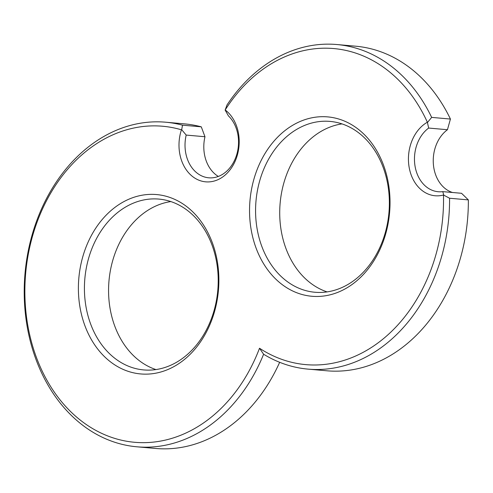 <?xml version="1.0" encoding="UTF-8"?>
<svg xmlns="http://www.w3.org/2000/svg" width="493" height="493" viewBox="0 0 493 493"><rect width="100%" height="100%" fill="white"/><g stroke="black" fill="none" stroke-linecap="round" stroke-linejoin="round"><path stroke-width="0.74" d="M389.735 210.838A90.04 70.068 -84.9 0 0 290.389 126.701A90.04 70.068 -84.9 0 0 279.241 282.243A90.04 70.068 -84.9 0 0 389.735 210.838M389.088 210.875A85.757 66.728 95.1 0 1 314.898 292.25A85.757 66.728 95.1 0 1 256.003 200.941A85.757 66.728 95.1 0 1 330.039 121.407A85.757 66.728 95.1 0 1 389.088 210.875M427.363 122.215A38.59 30.03 -84.9 0 0 409.547 169.352A38.59 30.03 -84.9 0 0 443.497 195.006A158.647 123.447 95.1 0 1 383.992 338.223A158.647 123.447 95.1 0 1 259.515 348.243A158.647 123.447 95.1 0 1 100.868 432.977A158.647 123.447 95.1 0 1 31.644 239.321A158.647 123.447 95.1 0 1 181.43 129.807A38.59 30.03 -84.9 0 0 195.789 178.688A38.59 30.03 -84.9 0 0 235.358 160.724A38.59 30.03 -84.9 0 0 225.19 109.951A158.647 123.447 95.1 0 1 427.363 122.215L428.67 128.057L447.447 129.721A34.3 26.69 -84.9 0 0 433.378 164.218A34.3 26.69 -84.9 0 0 452.488 192.492M218.584 288.51A90.04 70.068 -84.9 0 0 119.238 204.373A90.04 70.068 -84.9 0 0 108.09 359.921A90.04 70.068 -84.9 0 0 218.584 288.51M327.099 291.899A85.757 66.728 95.1 0 1 280.147 203.079A85.757 66.728 95.1 0 1 341.988 123.903M217.937 288.547A85.757 66.728 95.1 0 1 143.746 369.929A85.757 66.728 95.1 0 1 84.851 278.613A85.757 66.728 95.1 0 1 158.888 199.086A85.757 66.728 95.1 0 1 217.937 288.547M155.948 369.577A85.757 66.728 95.1 0 1 108.996 280.757A85.757 66.728 95.1 0 1 170.837 201.575M204.977 136.74L201.28 126.837L182.502 125.173L181.689 129.708L186.194 135.076L204.977 136.74A34.3 26.69 -84.9 0 0 218.337 176.439M443.497 195.006L449.573 198.235L468.35 199.899A162.936 126.781 95.1 0 1 326.865 370.791L308.088 369.128A162.936 126.781 -84.9 0 0 449.573 198.235M468.35 199.899L461.54 193.293L442.763 191.629A34.3 26.69 95.1 0 1 438.191 191.728A34.3 26.69 95.1 0 1 414.927 165.432A34.3 26.69 95.1 0 1 428.67 128.057M442.763 191.629L443.706 194.827M225.19 109.951L227.002 104.972A162.936 126.781 -84.9 0 1 336.855 44.53A162.936 126.781 -84.9 0 1 431.652 117.389L427.628 122.295M259.515 348.243L263.613 354.239A162.936 126.781 -84.9 0 0 308.088 369.128M447.447 129.721L450.429 119.053L431.652 117.389M336.855 44.53L355.632 46.194A162.936 126.781 95.1 0 1 450.429 119.053M186.194 135.076A34.3 26.69 95.1 0 0 208.755 177.807A34.3 26.69 95.1 0 0 236.504 155.32A34.3 26.69 95.1 0 0 228.438 115.91L225.104 110.007M182.502 125.173A162.936 126.781 -84.9 0 0 165.703 122.209A162.936 126.781 -84.9 0 0 25.032 273.313A162.936 126.781 -84.9 0 0 136.937 446.806A162.936 126.781 -84.9 0 0 263.613 354.239M279.667 362.3A162.936 126.781 95.1 0 1 155.714 448.47L136.937 446.806M165.703 122.209L184.481 123.872A162.936 126.781 95.1 0 1 201.28 126.837"/></g></svg>

